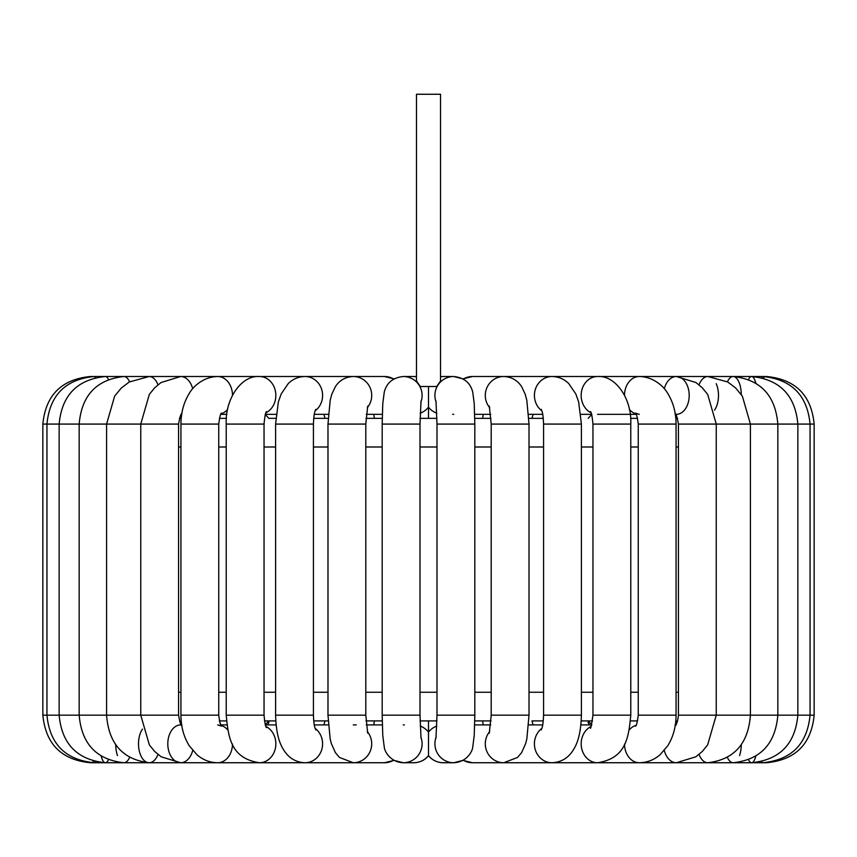 <?xml version="1.0" encoding="UTF-8"?>
<svg xmlns="http://www.w3.org/2000/svg" width="857" height="857" viewBox="0 0 857 857"><rect width="100%" height="100%" fill="white"/><g stroke="black" fill="none" stroke-linecap="round" stroke-linejoin="round"><path stroke-width="1.29" d="M436.706 94.259L440.53 94.259L440.53 380.979L436.706 386.507L420.294 386.507L416.47 380.979L416.47 94.259L436.706 94.259M179.434 418.345L181.181 418.345L179.434 418.345M219.381 418.345L226.441 418.345L219.381 418.345M630.559 418.345L637.619 418.345L630.559 418.345M675.819 418.345L677.566 418.345L675.819 418.345L675.38 414.338M543.295 418.345L528.908 418.345L531.951 418.345L533.14 414.338M491.05 418.345L474.778 418.345M428.5 386.507L428.5 418.345L436.952 418.345L420.048 418.345M373.748 414.338L374.37 418.345L382.222 418.345L365.95 418.345M328.092 418.345L313.705 418.345L325.049 418.345L323.86 414.338M275.772 418.345L268.798 418.345M179.595 721.38L181.181 720.908M220.827 724.915L226.848 724.915L220.827 724.915L219.381 720.908L226.441 720.908M265.156 724.915L268.798 720.898L264.481 720.908L275.772 720.908L268.819 720.908M323.86 724.915L325.049 720.908L313.705 720.908L328.092 720.908M365.95 720.908L382.222 720.908M420.048 720.908L436.952 720.908M474.778 720.908L491.05 720.908M531.951 720.908L543.295 720.908L531.951 720.908L533.14 724.915M588.181 720.908L581.228 720.908L592.519 720.908L588.202 720.908L591.844 724.915M630.559 720.908L637.619 720.908M675.819 720.908L677.48 721.155M483.252 414.338L482.63 418.345M374.37 720.908L373.748 724.915M428.5 720.908L428.5 755.756C424.686 760.245 419.769 762.58 413.727 762.741A18.908 18.854 -90 0 0 428.5 755.585A18.908 18.854 90 0 0 443.273 762.741L453.76 762.741C466.819 762.184 472.378 751.3 472.71 747.283L474.221 735.606L474.821 715.177L436.995 715.177L435.967 738.316M482.63 720.908L483.252 724.915M588.031 722.247L589.37 724.915M268.969 722.247L267.63 724.915M178.567 447L180.934 447M218.749 447L226.216 447M264.042 447L275.6 447M313.426 447L327.985 447M365.8 447L382.179 447M420.005 447L436.995 447M474.821 447L491.2 447M529.015 447L543.574 447M581.4 447L592.958 447M630.784 447L638.251 447M676.066 447L678.433 447M678.433 692.252L676.066 692.252M638.251 692.252L630.784 692.252M592.958 692.252L581.4 692.252M543.574 692.252L529.015 692.252M491.2 692.252L474.821 692.252M436.995 692.252L420.005 692.252M382.179 692.252L365.8 692.252M327.985 692.252L313.426 692.252M275.6 692.252L264.042 692.252M226.216 692.252L218.749 692.252M180.934 692.252L178.567 692.252M393.727 379.051A18.908 18.436 90 0 0 384.504 376.512L94.184 376.512A18.908 2.817 90 0 1 95.17 377.701M436.824 413.203A18.908 18.854 -90 0 1 428.5 407.182A18.908 18.854 90 0 1 420.176 413.203M90.414 762.591L90.414 762.741C61.522 759.923 45.667 744.069 42.85 715.177L46.942 715.177L46.942 424.076C49.727 395.206 65.475 379.351 94.184 376.512L90.414 376.512C61.522 379.34 45.667 395.195 42.85 424.076L178.567 424.076C180.024 416.191 181.148 412.86 181.941 414.07M93.006 760.995A18.908 2.817 -90 0 0 94.184 762.741A18.908 2.817 -90 0 0 95.17 761.552M101.212 756.185A18.908 5.571 -90 0 0 105.432 762.741L94.184 762.741C65.475 759.902 49.727 744.047 46.942 715.177L178.567 715.177C180.024 723.062 181.148 726.404 181.941 725.193L180.666 724.915A18.908 12.866 -90 0 0 167.801 743.833A18.908 12.866 -90 0 0 180.666 762.741A18.908 12.866 -90 0 0 190.736 755.585A18.908 12.866 -90 0 0 192.696 750.496M108.411 379.447A18.908 5.571 90 0 0 105.432 376.512L105.432 376.512C77.237 379.415 61.811 395.27 59.144 424.076L59.144 715.177C61.811 743.994 77.237 759.848 105.432 762.741A18.908 5.571 -90 0 0 108.411 759.805M90.414 762.741L123.89 762.741A18.908 8.206 -90 0 0 129.578 757.459M115.695 744.679A18.908 8.206 -90 0 0 117.463 755.585M142.466 729.114A18.908 10.648 -90 0 0 139.113 750.132A18.908 10.648 -90 0 0 149.161 762.741L123.89 762.741C96.541 759.752 81.629 743.897 79.165 715.177L79.165 424.076C81.629 395.366 96.541 379.512 123.89 376.512A18.908 8.206 90 0 1 129.578 381.804M266.013 726.5A18.908 16.379 -90 0 1 272.29 755.585A18.908 16.379 -90 0 1 259.457 762.741L149.161 762.741A18.908 10.648 -90 0 0 157.506 755.585A18.908 10.648 -90 0 0 157.967 754.449M149.161 762.741C122.915 759.602 108.721 743.747 106.579 715.177L106.579 424.076L114.645 396.138L121.34 387.996L129.278 381.976L149.161 376.512A18.908 10.648 90 0 1 157.967 384.804M180.666 762.741L161.191 756.817L154.742 751.525L149.375 744.926L140.752 715.177L140.752 424.076L149.322 394.413L154.656 387.814L161.073 382.522L180.666 376.512A18.908 12.866 90 0 1 192.696 388.767M305.242 762.741L217.71 762.741A18.908 14.783 -90 0 0 229.29 755.585A18.908 14.783 -90 0 0 232.493 744.047M227.683 729.875A18.908 14.783 -90 0 0 221.117 725.429M221.631 413.138C220.71 412.838 219.746 416.481 218.749 424.076L180.934 424.076C180.966 412.742 183.687 402.597 189.129 393.652C192.354 387.568 202.702 376.748 217.71 376.512A18.908 14.783 90 0 1 229.29 383.679A18.908 14.783 90 0 1 232.493 395.206M227.683 409.378A18.908 14.783 90 0 1 221.117 413.824M217.71 762.741C210.019 762.634 203.141 760.02 197.078 754.888L189.172 745.665C183.709 736.709 180.966 726.554 180.934 715.177L218.749 715.177C219.746 722.772 220.71 726.425 221.631 726.125L217.71 724.915M266.634 411.585C265.681 411.863 264.813 416.02 264.042 424.076L226.216 424.076C224.984 398.955 241.46 375.087 259.457 376.512A18.908 16.379 90 0 1 272.29 383.679A18.908 16.379 90 0 1 266.013 412.753M259.457 762.741C230.512 758.316 228.38 736.945 226.216 715.177L264.042 715.177C264.813 723.233 265.681 727.4 266.634 727.668M356.276 762.741L304.985 762.741A18.908 17.601 -90 0 0 321.761 749.564A18.908 17.601 -90 0 0 315.151 728.396M315.762 409.325C315.312 411.371 314.048 410.46 313.426 424.076L275.6 424.076L278.343 401.976L281.182 393.974L288.252 383.561C292.955 378.998 298.525 376.652 304.985 376.512A18.908 17.601 90 0 1 321.761 389.699A18.908 17.601 90 0 1 315.151 410.867M304.985 762.741C296.211 762.355 289.323 758.413 284.299 750.914C280.1 744.626 276.158 735.317 275.6 715.177L313.426 715.177C314.048 728.793 315.312 727.882 315.762 729.939M420.862 737.116A18.908 18.854 -90 0 1 403.24 762.741L394.038 760.384L384.504 762.741L353.266 762.741A18.908 18.436 -90 0 0 367.257 731.514M367.728 406.068L365.8 424.076L327.985 424.076L327.985 715.177L330.149 738.852L331.305 743.437L335.366 752.617L339.543 757.481L353.266 762.741L384.504 762.741A18.908 18.436 -90 0 0 393.727 760.202M327.985 424.076L330.191 400.24L331.83 394.156L335.408 386.571C339.64 380.197 345.596 376.844 353.266 376.512A18.908 18.436 90 0 1 367.257 407.739M327.985 715.177L365.8 715.177L367.728 733.196M404.397 724.958A18.908 18.854 -90 0 0 403.24 724.915M436.824 726.061A18.908 18.854 90 0 0 428.5 732.082A18.908 18.854 -90 0 0 420.176 726.061M421.033 400.947L420.005 424.076L382.179 424.076L382.779 403.583L384.257 392.131C386.625 382.811 392.945 377.605 403.24 376.512L413.727 376.512A18.908 18.854 90 0 1 416.47 376.716L413.727 376.512L416.47 376.716M403.24 376.512A18.908 18.854 90 0 1 420.862 402.147M428.5 755.756C432.314 760.245 437.231 762.58 443.273 762.741C437.231 762.58 432.314 760.245 428.5 755.756C424.686 760.245 419.769 762.58 413.727 762.741L403.24 762.741C390.181 762.184 384.622 751.3 384.29 747.283L382.779 735.606L382.179 715.177L420.005 715.177L421.033 738.316M436.138 737.116A18.908 18.854 90 0 0 453.76 762.741L462.962 760.384L472.496 762.741A18.908 18.436 90 0 1 463.273 760.202M440.53 376.716L443.273 376.512L440.53 376.716A18.908 18.854 -90 0 1 443.273 376.512L453.76 376.512A18.908 18.854 -90 0 0 436.138 402.147M453.76 414.338A18.908 18.854 -90 0 1 452.603 414.306M435.967 400.947L436.995 424.076L474.821 424.076L474.221 403.583L472.743 392.131C470.375 382.811 464.055 377.605 453.76 376.512L462.962 378.88L472.496 376.512L676.334 376.512A18.908 12.866 -90 0 1 689.199 395.431A18.908 12.866 -90 0 1 676.334 414.338L675.059 414.07C675.852 412.86 676.976 416.191 678.433 424.076L814.15 424.076C811.333 395.195 795.478 379.34 766.587 376.512L766.587 376.673M489.743 731.514A18.908 18.436 90 0 0 503.734 762.741L472.496 762.741L503.734 762.741L517.457 757.481L521.634 752.617L525.695 743.437L526.851 738.852L529.015 715.177L491.2 715.177L489.272 733.196M463.273 379.051A18.908 18.436 -90 0 1 472.496 376.512M489.743 407.739A18.908 18.436 -90 0 1 503.734 376.512C511.404 376.844 517.36 380.197 521.592 386.571L525.17 394.156L526.809 400.24L529.015 424.076L529.015 715.177M489.272 406.068L491.2 424.076L529.015 424.076M541.849 728.396A18.908 17.601 90 0 0 535.239 749.564A18.908 17.601 90 0 0 552.015 762.741L503.734 762.741M541.849 410.867A18.908 17.601 -90 0 1 538.228 383.679A18.908 17.601 -90 0 1 552.015 376.512C558.475 376.652 564.045 378.998 568.748 383.561L575.818 393.974L578.657 401.976L581.4 424.076L581.4 715.177L543.574 715.177C542.92 729.039 541.71 727.786 541.238 729.939M541.238 409.325C541.688 411.371 542.952 410.46 543.574 424.076L581.4 424.076M590.987 726.5A18.908 16.379 90 0 0 581.517 747.7A18.908 16.379 90 0 0 597.543 762.741L527.344 762.741M590.987 412.753A18.908 16.379 -90 0 1 584.71 383.679A18.908 16.379 -90 0 1 597.543 376.512C615.54 375.087 632.016 398.955 630.784 424.076L630.784 715.177L592.958 715.177C591.384 725.868 590.516 730.025 590.366 727.668M590.366 411.585C591.319 411.863 592.187 416.02 592.958 424.076L630.784 424.076M635.883 725.429A18.908 14.783 90 0 0 629.317 729.875M624.507 744.047A18.908 14.783 90 0 0 639.29 762.741L552.015 762.741C560.789 762.355 567.677 758.413 572.701 750.914C576.9 744.626 580.842 735.317 581.4 715.177M635.883 413.824A18.908 14.783 -90 0 1 629.317 409.378M624.507 395.206A18.908 14.783 -90 0 1 639.29 376.512C654.298 376.748 664.646 387.568 667.871 393.652C673.313 402.597 676.034 412.742 676.066 424.076L676.066 715.177L638.251 715.177C637.265 722.751 636.312 726.393 635.369 726.125M639.29 414.338L635.369 413.138C636.29 412.838 637.254 416.481 638.251 424.076L676.066 424.076M664.304 750.496A18.908 12.866 90 0 0 666.264 755.585A18.908 12.866 90 0 0 676.334 762.741L639.29 762.741C646.981 762.634 653.859 760.02 659.922 754.888L667.828 745.665C673.291 736.709 676.034 726.554 676.066 715.177M664.304 388.767A18.908 12.866 -90 0 1 666.264 383.679A18.908 12.866 -90 0 1 676.334 376.512L733.11 376.512A18.908 8.206 -90 0 1 741.305 394.584M676.334 724.915L675.059 725.193C674.952 724.047 677.094 726.843 678.433 715.177L814.15 715.177C811.333 744.069 795.478 759.923 766.587 762.741L676.334 762.741L695.809 756.817L702.258 751.525L707.625 744.926L716.248 715.177L716.248 424.076L707.678 394.413L702.344 387.814L695.927 382.522L676.334 376.512M699.033 754.449A18.908 10.648 90 0 0 707.839 762.741C734.085 759.602 748.279 743.747 750.421 715.177L750.421 424.076L742.355 396.138L735.66 387.996L727.722 381.976L707.839 376.512A18.908 10.648 -90 0 0 699.033 384.804M716.184 383.679A18.908 10.648 -90 0 1 714.534 410.139M739.537 755.585A18.908 8.206 90 0 0 741.305 744.679M727.422 757.459A18.908 8.206 90 0 0 733.11 762.741L751.568 762.741A18.908 5.571 90 0 0 755.788 756.185M727.422 381.804A18.908 8.206 -90 0 1 733.11 376.512L751.568 376.512A18.908 5.571 -90 0 1 755.788 383.068M748.589 759.805A18.908 5.571 90 0 0 751.568 762.741C779.763 759.848 795.189 743.994 797.856 715.177L797.856 424.076C795.189 395.27 779.763 379.415 751.568 376.512L762.816 376.512A18.908 2.817 -90 0 1 763.994 378.258M748.589 379.447A18.908 5.571 -90 0 1 751.568 376.512L751.568 376.512M761.83 761.552A18.908 2.817 90 0 0 762.816 762.741L733.11 762.741C760.459 759.752 775.371 743.897 777.835 715.177L777.835 424.076C775.371 395.366 760.459 379.512 733.11 376.512L733.11 376.512M761.83 377.701A18.908 2.817 -90 0 1 762.816 376.512L766.587 376.512M268.798 418.355L265.156 414.338M588.202 418.355L591.844 414.338M178.567 424.076L178.567 715.177M226.848 414.338L220.827 414.338M180.934 424.076L180.934 715.177M218.749 424.076L218.749 715.177M265.424 724.915L276.104 724.915M276.104 414.338L265.424 414.338M226.216 424.076L226.216 715.177M264.042 424.076L264.042 715.177M314.283 724.915L328.306 724.915M353.266 724.915L356.276 724.915M328.306 414.338L314.283 414.338M275.6 424.076L275.6 715.177M313.426 424.076L313.426 715.177M366.26 724.915L382.308 724.915M384.504 376.512L394.038 378.88M382.308 414.338L366.26 414.338M365.8 424.076L365.8 715.177M382.179 424.076L382.179 715.177M420.005 424.076L420.005 715.177M436.995 424.076L436.995 715.177M474.821 424.076L474.821 715.177M490.74 724.915L474.692 724.915M474.692 414.338L490.74 414.338M491.2 424.076L491.2 715.177M542.717 724.915L528.694 724.915M528.694 414.338L542.717 414.338M543.574 424.076L543.574 715.177M591.576 724.915L580.896 724.915M580.896 414.338L591.576 414.338M597.543 762.741C626.488 758.316 628.62 736.945 630.784 715.177M592.958 424.076L592.958 715.177M597.543 414.338L636.173 414.338M638.251 424.076L638.251 715.177M678.433 424.076L678.433 715.177M762.816 762.741C791.525 759.902 807.273 744.047 810.058 715.177L810.058 424.076C807.273 395.206 791.525 379.351 762.816 376.512L762.816 376.512M814.15 424.076L814.15 715.177M677.33 721.594L676.859 722.687M676.269 723.769L675.702 724.561M623.992 762.741L552.015 762.741M462.962 760.384L472.475 762.741M181.181 418.345L181.673 414.338M42.85 424.076L42.85 715.177"/></g></svg>
